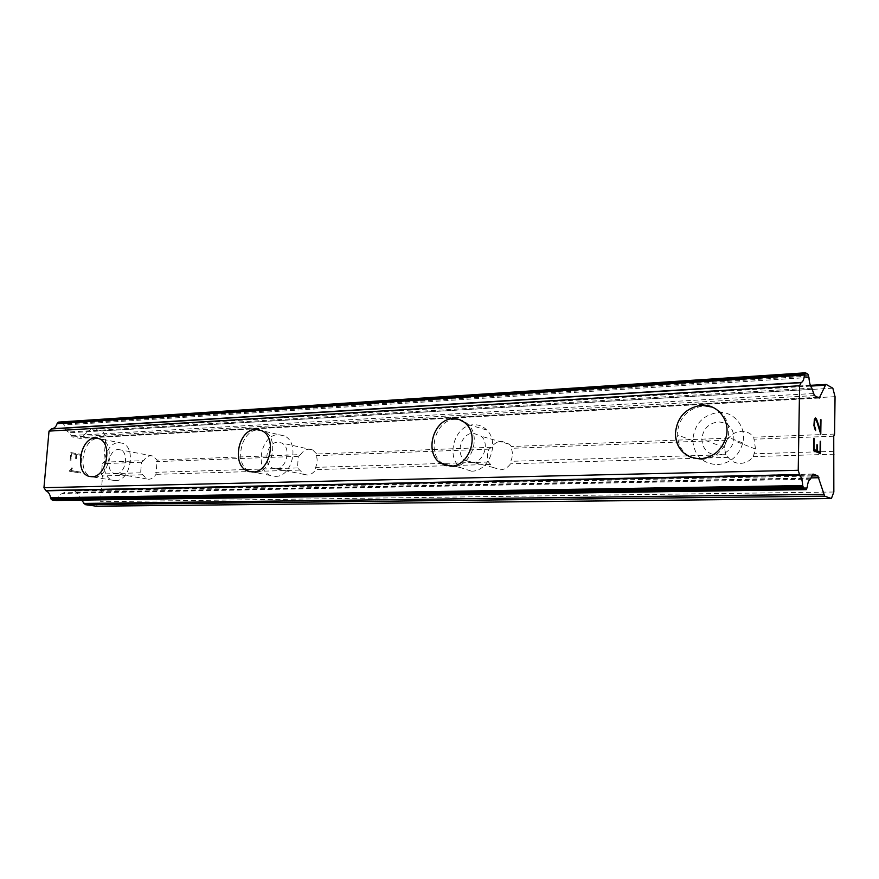 <?xml version="1.0" encoding="UTF-8"?>
<svg xmlns="http://www.w3.org/2000/svg" width="879" height="879" viewBox="0 0 879 879"><rect width="100%" height="100%" fill="white"/><g stroke="black" fill="none" stroke-linecap="round" stroke-linejoin="round"><path stroke-width="0.66" stroke-dasharray="4.39 3.3" d="M143.684 460.651L141.475 462.211L140.629 472.792L147.057 479.011L148.87 479.242C151.638 479.077 154.012 477.451 155.99 474.352L157.11 460.135L152.869 456.025L150.738 455.729C147.98 455.937 145.628 457.574 143.684 460.651L103.722 462.189L105.876 436.599L102.535 430.908L91.251 428.699L80.044 438.357L72.309 436.929L68.364 432.039C65.947 430.688 64.541 428.348 64.145 424.996L62.629 422.843L58.959 422.096L805.582 372.85M116.182 473.693C125.719 474.045 129.477 452.278 120.324 449.85L118.182 449.554C108.546 449.378 105.03 471.309 114.358 473.451L116.182 473.693M97.426 438.225L98.734 438.588C113.083 442.555 106.919 477.341 91.932 476.726L90.196 476.605M300.563 454.619L298.267 456.322L297.509 467.936L304.09 474.407L307.298 475.001C310.639 474.803 313.462 473.012 315.77 469.606L315.627 467.375C317.341 463.409 317.583 459.497 316.374 455.641L316.759 453.993L312.693 449.96L308.958 449.18C305.617 449.422 302.826 451.235 300.563 454.619L157.11 460.135M276.006 468.76C286.873 469.122 291.608 447.125 281.577 442.972L277.797 442.192C266.722 442.038 262.371 464.475 272.765 468.155L276.006 468.76M259.063 429.677L261.898 430.721C277.61 437.533 269.809 472.638 252.723 471.99L250.075 471.781M491.416 447.279L489.043 449.147C487.087 453.498 486.889 457.783 488.449 462.013L493.339 467.485L500.283 469.825C504.392 469.606 507.82 467.595 510.556 463.815L510.732 461.332C512.732 456.926 512.918 452.586 511.303 448.312L511.325 446.51L509.512 444.269L501.579 441.214C497.492 441.5 494.108 443.521 491.416 447.279L316.759 453.993M471.847 462.706C483.219 463.013 490.075 443.983 481.34 436.292L473.276 433.171C461.376 433.083 455.08 453.311 464.782 460.321L471.847 462.706M458.651 419.349L466.266 424.041C479.703 436.632 468.474 466.716 450.63 466.167L446.202 465.716M740.525 463.387C745.7 463.123 749.952 460.86 753.292 456.608L755.544 449.059L753.688 437.182C750.534 433.171 746.381 431.215 741.228 431.303C736.086 431.644 731.877 433.929 728.625 438.149L726.208 440.247L724.362 447.488L725.867 454.663L728.186 457.355C731.251 461.376 735.371 463.387 740.525 463.387M717.429 455.124C726.065 454.19 731.515 449.345 733.789 440.577C734.426 429.029 729.24 422.799 718.231 421.876C708.496 423.315 703.035 429.051 701.827 439.06C702.497 449.048 707.694 454.399 717.429 455.124M712.342 407.12C723.802 413.031 728.438 422.832 726.263 436.533C722.186 450.059 713.484 457.498 700.167 458.827L691.674 457.563M717.198 464.661C730.262 463.398 738.789 456.179 742.777 443.005C746.864 427.051 733.954 411.13 718.462 412.416C702.673 414.943 694.113 424.337 692.784 440.599C694.311 455.586 702.453 463.607 717.198 464.661M701.914 459.431C715.198 458.102 723.878 450.685 727.955 437.193C732.141 420.854 719.033 404.604 703.288 405.966C687.235 408.603 678.522 418.239 677.149 434.874C678.676 450.191 686.928 458.377 701.914 459.431M471.441 471.177C489.076 471.759 500.085 442.379 486.779 430.029C483.098 426.337 478.725 424.579 473.671 424.766C454.762 424.733 445.115 457.036 460.805 467.727L471.441 471.177M452.751 466.683C470.584 467.232 481.791 437.215 468.364 424.645C464.639 420.887 460.233 419.107 455.124 419.316C435.995 419.338 426.172 452.322 442.005 463.189L452.751 466.683M275.501 476.374C292.465 477.055 300.091 442.675 284.477 435.951L278.302 434.622C260.799 434.49 254.13 469.935 270.644 475.506L275.501 476.374M255.053 472.441C272.127 473.089 279.907 438.061 264.205 431.248L257.986 429.919C240.374 429.831 233.561 465.936 250.163 471.562L255.053 472.441M115.61 480.615C130.542 481.252 136.564 447.125 122.247 443.181L118.753 442.675C103.568 442.5 98.14 477.022 112.886 480.264L115.61 480.615M94.35 477.121C109.326 477.736 115.479 443.027 101.129 439.05L97.613 438.544C82.384 438.401 76.836 473.506 91.603 476.77L94.35 477.121M816.877 444.708L816.789 450.674M820.184 441.192L820.03 452.07M813.723 438.258L813.504 450.696L820.47 453.663M814.536 429.007L815.174 430.336M814.207 427.787L814.503 429.007M813.91 425.546L814.174 427.787M814.339 419.547L813.866 425.546M815.382 417.975L814.295 419.547M820.492 419.503L820.327 431.018M816.02 419.733L820.744 434.105M815.36 419.437L815.976 419.733M71.485 453.641L75.957 454.443L71.507 453.641L70.858 461.046L71.507 453.641M75.935 454.443L75.594 458.464L75.957 454.443M76.33 458.585L76.682 454.575L76.341 458.585M76.682 454.575L81.088 455.366L76.693 454.575M81.088 455.366L80.461 462.717L81.11 455.366M81.198 462.837L81.912 454.542L70.825 452.542L70.1 460.915L70.858 461.046L70.111 460.915L70.847 452.542L81.923 454.542L81.209 462.837M72.452 468.024L71.66 467.892L72.463 468.024L71.715 469.518L72.452 468.024M71.66 467.892L70.99 469.21L71.682 467.892M70.99 469.21L69.232 470.99L71.012 469.21M69.21 471.199L80.33 473.034L69.232 471.199M80.33 473.034L80.407 472.078L70.749 470.474L71.704 469.518L70.76 470.474L80.428 472.078L80.341 473.034M96.185 506.194L100.404 501.733L102.568 475.946L101.415 474.012L102.283 463.683L103.722 462.189M56.102 500.47L57.629 498.876C58.596 495.712 60.387 493.888 62.98 493.394L67.32 489.911L74.979 491.042L76.704 492.284L81.538 500.118M728.625 438.149L511.325 446.51M835.05 396.682L105.876 436.599M834.578 434.072L753.688 437.182M726.208 440.247L511.303 448.312M725.867 454.663L510.732 461.332M728.186 457.355L510.556 463.815M489.043 449.147L316.374 455.641M488.449 462.013L315.627 467.375M490.625 464.409L315.77 469.606M298.267 456.322L156.484 461.64M297.509 467.936L155.638 472.331M299.563 470.089L155.99 474.352M141.475 462.211L102.283 463.683M140.629 472.792L101.415 474.012M142.552 474.759L102.568 475.946M832.831 388.188L102.535 430.908M812.152 389.276L68.881 432.798M811.8 388.122L68.364 432.039M810.438 479.165L62.98 493.394M810.812 478.319L63.618 492.822M833.841 492.02L100.404 501.733M834.314 454.201L753.292 456.608M833.556 451.334L753.94 453.795M833.742 436.204L754.248 439.192M826.194 384.442L91.779 428.732M810.658 386.09L89.922 429.326M817.668 397.297L81.417 437.709M818.953 397.989L79.539 438.324M814.415 395.583L72.309 436.929M813.284 393.528L70.562 435.599M808.933 377.443L64.145 424.996M808.724 376.102L63.87 424.107M808.493 375.223L63.519 423.524M807.911 374.157L62.629 422.843M806.746 489.087L56.761 500.107M807.01 488.416L57.201 499.657M807.252 487.252L57.629 498.876M812.075 475.11L65.749 490.647M812.822 474.111L67.683 489.933M811.735 475.989L74.979 491.042M810.976 477.89L76.704 492.284M152.869 456.025L120.324 449.85M312.693 449.96L281.577 442.972M509.512 444.269L481.34 436.292M755.544 449.059L733.789 440.577M742.777 443.005L727.955 437.193M486.779 430.029L468.364 424.645M284.477 435.951L264.205 431.248M122.247 443.181L101.129 439.05M112.886 480.264L91.603 476.77M270.644 475.506L250.163 471.562M460.805 467.727L442.005 463.189M692.784 440.599L677.149 434.874M724.362 447.488L701.827 439.06M493.339 467.485L464.782 460.321M304.09 474.407L272.765 468.155M147.057 479.011L114.358 473.451M810.35 385.31L91.251 428.699M819.272 398.055L80.044 438.357M813.031 474.056L67.32 489.911"/><path stroke-width="1.32" d="M90.196 476.605L89.197 476.374C74.418 473.1 79.989 437.94 95.218 438.072L97.426 438.225M95.196 438.072L98.701 438.577C113.061 442.555 106.886 477.341 91.91 476.715L89.164 476.374C74.385 473.1 79.956 437.94 95.196 438.072M250.075 471.781L247.834 471.111C231.221 465.485 238.055 429.304 255.679 429.381L259.063 429.677M255.657 429.381L261.876 430.71C277.588 437.522 269.787 472.638 252.702 471.99L247.812 471.111C231.199 465.474 238.022 429.293 255.657 429.381M446.202 465.716L439.874 462.673C424.019 451.784 433.863 418.723 453.004 418.69L458.651 419.349M452.982 418.69C458.102 418.481 462.519 420.261 466.244 424.03C479.681 436.621 468.452 466.705 450.608 466.167L439.841 462.662C423.997 451.773 433.841 418.723 452.982 418.69M691.674 457.563C681.467 453.465 676.028 445.675 675.358 434.215C676.742 417.547 685.477 407.878 701.552 405.23L712.342 407.12M701.53 405.219C717.308 403.846 730.449 420.14 726.252 436.522C722.164 450.059 713.462 457.487 700.156 458.827C685.137 457.772 676.874 449.576 675.336 434.204C676.731 417.536 685.455 407.878 701.53 405.219M814.031 449.466L816.833 450.674L813.987 449.466L814.152 438.478L814.031 449.466M816.833 450.674L816.921 444.73M817.382 444.917L817.294 450.883L817.349 444.917M817.294 450.883L820.063 452.07L817.261 450.883M820.063 452.07L820.217 441.214M820.47 453.663L820.645 441.401L820.503 453.685L813.536 450.696L813.723 438.28M814.767 420.063L814.383 425.656L815.624 430.534L813.91 425.546L814.339 419.547L815.393 417.964L816.086 418.305L815.382 417.975M816.086 418.305L816.734 419.657L816.053 418.305M816.734 419.657L817.997 423.282L816.701 419.657M817.997 423.282L820.36 431.018L817.964 423.282M820.36 431.018L820.525 419.525M815.646 429.095L814.339 425.656L814.734 420.063M815.591 430.523L815.613 429.095M820.986 419.722L820.777 434.215L816.635 420.997L815.404 419.437M820.744 434.105L820.942 419.722M825.864 384.365L819.272 398.055L814.415 395.583L811.8 388.122C810.24 386.002 809.284 382.442 808.933 377.443L807.911 374.157L805.582 372.85L804.461 375.003C803.944 379.585 802.857 382.068 801.198 382.442L799.604 385.76L798.231 470.287L799.648 475.023C801.318 476.901 802.34 480.417 802.714 485.571L803.769 488.79L806.241 489.636L807.252 487.252C807.757 482.549 808.823 479.857 810.438 479.165L813.031 474.056L817.844 475.869L824.667 496.163L831.402 498.536L833.841 492.02L833.742 436.204L834.578 434.072L835.05 396.682L832.831 388.188L826.194 384.442L810.35 385.31M81.538 500.118L85.285 504.656L96.185 506.194L831.402 498.536M801.132 382.442L51.553 428.809L49.015 431.117L43.95 487.691L46.016 490.823C48.587 492.042 50.092 494.372 50.499 497.811L52.048 499.953L56.102 500.47M58.959 422.096L57.091 423.623C56.124 426.733 54.311 428.458 51.652 428.798L801.198 382.442M804.692 373.905L57.498 422.865M804.461 375.003L57.091 423.623M800.934 382.684L51.235 428.985M799.604 385.76L49.015 431.117M798.231 470.287L43.95 487.691M799.461 474.594L45.73 490.537M799.648 475.023L46.016 490.823M802.714 485.571L50.499 497.811M802.912 486.889L50.751 498.69M825.073 385.222L810.658 386.09M820.107 397.165L817.668 397.297M804.977 373.245L57.981 422.403M803.175 487.823L51.147 499.316M803.769 488.79L52.048 499.953M806.131 489.625L55.773 500.481M817.844 475.869L811.735 475.989M818.953 477.736L810.976 477.89M823.579 494.339L83.582 503.436M824.667 496.163L85.285 504.656M805.395 372.806L58.662 422.085M806.241 489.636L55.948 500.492"/></g></svg>
